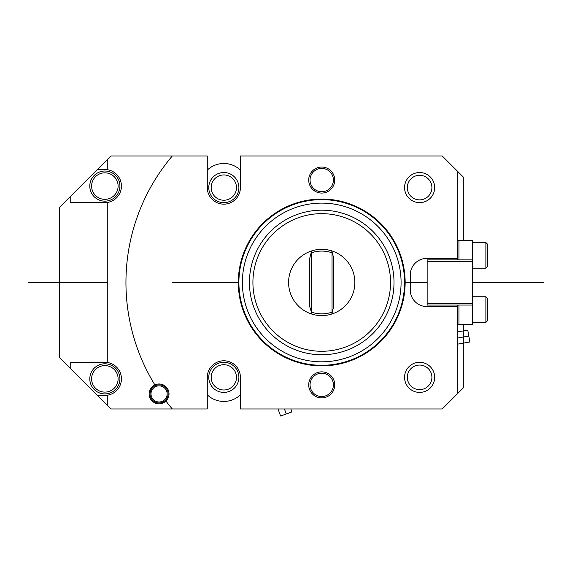 <?xml version="1.0" encoding="UTF-8"?>
<svg xmlns="http://www.w3.org/2000/svg" width="572" height="572" viewBox="0 0 572 572"><rect width="100%" height="100%" fill="white"/><g stroke="black" fill="none" stroke-linecap="round" stroke-linejoin="round"><path stroke-width="0.86" d="M172.308 155.963A195.781 195.781 0 0 0 154.883 384.906A9.938 9.938 0 0 1 165.966 401.079A195.781 195.781 0 0 0 172.308 408.973L110.882 408.973L59.681 357.772L59.681 207.164L110.882 155.963L207.271 155.963L207.271 187.587A16.567 16.567 0 0 0 223.838 204.154A16.567 16.567 0 0 0 240.404 187.587L240.404 155.963L442.213 155.963L463.299 177.048L463.299 240.297M211.182 377.348A12.648 12.648 0 0 1 223.838 364.7A12.648 12.648 0 0 1 236.486 377.348A12.648 12.648 0 0 1 223.838 389.997A12.648 12.648 0 0 1 211.182 377.348M238.896 377.348A15.058 15.058 0 0 0 223.838 362.29A15.058 15.058 0 0 0 208.773 377.348A15.058 15.058 0 0 0 223.838 392.406A15.058 15.058 0 0 0 238.896 377.348M207.271 394.844A24.096 24.096 0 0 0 240.404 394.844M240.404 170.091A24.096 24.096 0 0 0 207.271 170.091M211.182 187.587A12.648 12.648 0 0 1 223.838 174.939A12.648 12.648 0 0 1 236.486 187.587A12.648 12.648 0 0 1 223.838 200.236A12.648 12.648 0 0 1 211.182 187.587M238.896 187.587A15.058 15.058 0 0 0 223.838 172.53A15.058 15.058 0 0 0 208.773 187.587A15.058 15.058 0 0 0 223.838 202.645A15.058 15.058 0 0 0 238.896 187.587M404.561 377.348A15.058 15.058 0 0 0 419.619 392.406A15.058 15.058 0 0 0 434.684 377.348A15.058 15.058 0 0 0 419.619 362.29A15.058 15.058 0 0 0 404.561 377.348M431.91 377.348A12.291 12.291 0 0 1 419.619 389.639A12.291 12.291 0 0 1 407.328 377.348A12.291 12.291 0 0 1 419.619 365.058A12.291 12.291 0 0 1 431.91 377.348M404.561 187.587A15.058 15.058 0 0 0 419.619 202.645A15.058 15.058 0 0 0 434.684 187.587A15.058 15.058 0 0 0 419.619 172.53A15.058 15.058 0 0 0 404.561 187.587M431.91 187.587A12.291 12.291 0 0 1 419.619 199.878A12.291 12.291 0 0 1 407.328 187.587A12.291 12.291 0 0 1 419.619 175.297A12.291 12.291 0 0 1 431.91 187.587M89.818 185.378A15.058 15.058 0 0 0 104.161 201.13A15.058 15.058 0 0 0 119.905 186.787A15.058 15.058 0 0 0 105.563 171.035A15.058 15.058 0 0 0 89.818 185.378A15.058 15.058 0 0 1 105.563 171.035M89.818 378.149A15.058 15.058 0 0 0 104.161 393.901A15.058 15.058 0 0 0 119.905 379.558A15.058 15.058 0 0 0 105.563 363.813A15.058 15.058 0 0 0 89.818 378.149A15.058 15.058 0 0 1 105.563 363.813M348.019 361.64A83.419 83.419 0 0 1 242.557 308.758A83.419 83.419 0 0 1 295.438 203.296A83.419 83.419 0 0 1 400.901 256.177A83.419 83.419 0 0 1 348.019 361.64M347.926 361.354A83.119 83.119 0 0 1 242.843 308.665A83.119 83.119 0 0 1 295.531 203.582A83.119 83.119 0 0 1 400.614 256.27A83.119 83.119 0 0 1 347.926 361.354M321.729 167.045A13.013 13.013 0 0 1 334.742 180.058A13.013 13.013 0 0 1 321.729 193.071A13.013 13.013 0 0 1 308.716 180.058A13.013 13.013 0 0 1 321.729 167.045M321.729 191.727A11.669 11.669 0 0 0 333.397 180.058A11.669 11.669 0 0 0 321.729 168.39A11.669 11.669 0 0 0 310.06 180.058A11.669 11.669 0 0 0 321.729 191.727M321.729 371.864A13.013 13.013 0 0 1 334.742 384.877A13.013 13.013 0 0 1 321.729 397.89A13.013 13.013 0 0 1 308.716 384.877A13.013 13.013 0 0 1 321.729 371.864M321.729 396.553A11.669 11.669 0 0 0 333.397 384.877A11.669 11.669 0 0 0 321.729 373.209A11.669 11.669 0 0 0 310.06 384.877A11.669 11.669 0 0 0 321.729 396.553M463.299 324.639L463.299 387.887L457.271 393.915L457.271 305.062M457.271 259.881L457.271 171.021M427.148 303.553L427.148 305.062L472.329 305.062L472.329 303.553L427.148 303.553L427.148 261.383L472.329 261.383L472.329 303.553M472.329 261.383L472.329 259.881L427.148 259.881L427.148 261.383M457.271 240.297L458.973 240.297L458.973 259.881M458.973 305.062L458.973 324.639L457.271 324.639M458.973 324.639L472.329 324.639L472.329 305.062M472.329 259.881L472.329 240.297L458.973 240.297M487.394 246.568L487.394 266.652L487.394 244.065L485.885 242.557L485.885 268.161L487.394 266.652M487.394 320.849L487.394 298.284L485.885 296.775L485.885 322.379L487.394 320.849M332.039 252.817L332.039 312.119A31.396 31.396 0 0 1 311.418 312.119L311.418 252.817A31.396 31.396 0 0 1 332.039 252.817L331.774 250.893A33.133 33.133 0 0 0 311.683 250.893L309.681 258.372L309.681 306.563L311.418 312.119M332.039 312.119L333.776 306.563L333.776 258.372L332.246 252.667M311.211 312.269L311.683 314.042A33.133 33.133 0 0 0 331.774 314.042L332.246 312.269M311.683 314.042A33.133 33.133 0 0 1 311.683 250.893A33.133 33.133 0 0 1 354.862 282.468A33.133 33.133 0 0 1 311.683 314.042M321.729 213.656A68.812 68.812 0 0 1 390.54 282.468A68.812 68.812 0 0 1 321.729 351.279A68.812 68.812 0 0 1 252.917 282.468A68.812 68.812 0 0 1 321.729 213.656M159.08 402.953A9.038 9.038 0 0 0 168.111 393.915A9.038 9.038 0 0 0 159.08 384.877A9.038 9.038 0 0 0 150.043 393.915A9.038 9.038 0 0 0 159.08 402.953M159.08 401.98A8.065 8.065 0 0 1 151.008 393.915A8.065 8.065 0 0 1 159.08 385.85A8.065 8.065 0 0 1 167.146 393.915A8.065 8.065 0 0 1 159.08 401.98M457.271 393.915L442.213 408.973L240.404 408.973L240.404 377.348A16.567 16.567 0 0 0 223.838 360.782A16.567 16.567 0 0 0 207.271 377.348L207.271 408.973L172.308 408.973M457.271 306.563L426.848 306.563A16.567 16.567 0 0 1 410.281 289.997L410.281 274.939A16.567 16.567 0 0 1 426.848 258.372L457.271 258.372M70.22 368.311L70.22 362.29L107.271 362.462L107.271 202.474A16.567 16.567 0 0 0 107.271 169.691L107.271 159.574M70.22 196.625L70.22 202.645L107.271 202.474M321.729 354.754A72.286 72.286 0 0 0 394.015 282.468A72.286 72.286 0 0 0 321.729 210.181A72.286 72.286 0 0 0 249.442 282.468A72.286 72.286 0 0 0 321.729 354.754M321.729 203.117A79.351 79.351 0 0 1 401.079 282.468A79.351 79.351 0 0 1 321.729 361.819A79.351 79.351 0 0 1 242.378 282.468A79.351 79.351 0 0 1 321.729 203.117M321.729 365.301A82.833 82.833 0 0 0 404.561 282.468A82.833 82.833 0 0 0 321.729 199.635A82.833 82.833 0 0 0 238.896 282.468A82.833 82.833 0 0 0 321.729 365.301M107.271 405.362L107.271 395.245L97.333 395.424M107.271 395.245A16.567 16.567 0 0 0 107.271 362.462M154.883 384.906A9.938 9.938 0 0 0 159.08 403.853A9.938 9.938 0 0 0 165.966 401.079M97.333 169.512L107.271 169.691M172.308 282.468L238.309 282.468M405.148 282.468L427.148 282.468M457.271 331.974L467.767 330.123L469.855 341.984L457.271 344.208M457.271 338.088L468.811 336.057M290.848 408.973L291.913 411.919L280.595 416.037L278.021 408.973M284.434 408.973L286.257 413.978M543.4 282.468L472.329 282.468M107.271 282.468L28.6 282.468M118.097 186.701A13.256 13.256 0 0 1 104.24 199.321A13.256 13.256 0 0 1 91.62 185.464A13.256 13.256 0 0 1 105.477 172.844A13.256 13.256 0 0 1 118.097 186.701M118.097 379.472A13.256 13.256 0 0 1 104.24 392.092A13.256 13.256 0 0 1 91.62 378.235A13.256 13.256 0 0 1 105.477 365.615A13.256 13.256 0 0 1 118.097 379.472M485.885 268.161L472.329 268.161M485.885 296.775L472.329 296.775M485.885 242.557L472.329 242.557M485.885 322.379L472.329 322.379"/></g></svg>
